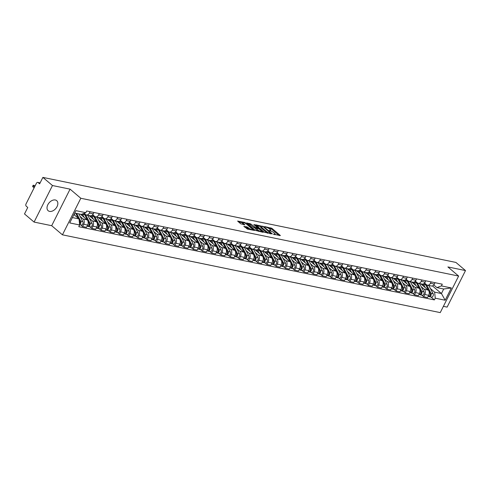 <?xml version="1.0" encoding="UTF-8"?>
<svg xmlns="http://www.w3.org/2000/svg" width="490" height="490" viewBox="0 0 490 490"><rect width="100%" height="100%" fill="white"/><g stroke="black" fill="none" stroke-linecap="round" stroke-linejoin="round"><path stroke-width="0.73" d="M273.408 234.214L280.415 235.568L271.907 228.346L264.692 226.558L266.156 227.28A2.658 0.68 26.7 0 1 269.525 228.946L270.229 229.553A2.658 0.68 26.7 0 1 270.75 230.361A2.658 0.68 26.7 0 1 269.886 230.453L269.016 230.484L270.547 231.011A2.658 0.68 26.7 0 1 273.916 232.683L274.627 233.283A2.658 0.68 26.7 0 1 275.147 234.091A2.658 0.68 26.7 0 1 274.284 234.183L273.408 234.214M49.564 211.392A6.603 4.392 130.3 0 0 56.473 207.613A6.603 4.392 130.3 0 0 56.705 200.655A6.603 4.392 130.3 0 0 55.303 199.987A6.603 4.392 130.3 0 0 48.394 203.76A6.603 4.392 130.3 0 0 48.161 210.718A6.603 4.392 130.3 0 0 49.564 211.392M244.002 226.233L247.34 229.063L254.451 230.441L244.724 222.448L237.613 221.064L240.657 223.765L244.908 224.861L243.316 223.391A2.223 0.57 26.7 0 1 242.887 222.717A2.223 0.57 26.7 0 1 244.32 222.852A2.223 0.57 26.7 0 1 246.421 224.034L252.025 228.787A2.223 0.57 26.7 0 1 252.454 229.467A2.223 0.57 26.7 0 1 251.021 229.326A2.223 0.57 26.7 0 1 248.92 228.15L246.936 226.833L243.873 226.49M80.813 198.266L70.076 189.152L52.467 185.526L42.881 177.392L455.914 262.432L465.5 270.566L447.891 266.94L458.628 276.06L80.813 198.266L62.432 234.82L440.247 312.608L458.628 276.06M264.324 232.254L272.324 233.902L263.816 226.68L255.651 224.775L264.324 232.254M263.197 232.327L255.302 230.398L246.635 222.919L250.886 224.016L255.388 227.464L257.599 227.838L253.845 224.536L254.659 224.702L263.197 232.327M52.467 185.526L34.086 222.074L24.5 213.94L27.752 207.472L26.258 206.204A1.69 1.188 -78.4 0 1 26.031 203.926L36.438 183.242A1.69 1.188 -78.4 0 1 37.742 182.403L40.119 182.886M443.395 306.348L447.119 307.114L465.5 270.566M34.086 222.074L51.689 225.7L62.432 234.82M42.881 177.392L39.629 183.86L38.134 182.599A1.69 1.188 -78.4 0 0 37.742 182.403M431.133 281.891L430.453 283.251A3.896 2.732 101.6 0 1 427.452 285.186L431.347 285.989A3.896 2.732 -78.4 0 0 434.348 284.053L435.034 282.693M421.198 286.662L424.267 289.265A3.896 2.732 101.6 0 1 424.787 294.508L428.689 295.311A3.896 2.732 -78.4 0 0 428.162 290.068L420.794 283.814M428.689 295.311L427.568 297.54L423.666 296.738L421.792 295.145M427.452 285.186A3.896 2.732 101.6 0 1 426.545 284.733L424.554 283.042M424.787 294.508L423.666 296.738M421.915 279.992L421.235 281.352A3.896 2.732 101.6 0 1 418.233 283.287L422.135 284.09A3.896 2.732 -78.4 0 0 425.13 282.154L425.816 280.795M412.574 293.247L414.448 294.839L418.35 295.642L419.471 293.412A3.896 2.732 -78.4 0 0 418.944 288.169L411.576 281.915M418.233 283.287A3.896 2.732 101.6 0 1 417.327 282.834L415.336 281.144M411.98 284.764L415.048 287.367A3.896 2.732 101.6 0 1 415.569 292.61L414.448 294.839M412.696 278.093L412.017 279.453A3.896 2.732 101.6 0 1 409.015 281.389L412.917 282.191A3.896 2.732 -78.4 0 0 415.912 280.262L416.598 278.902M403.356 291.348L405.23 292.94L409.132 293.743L410.252 291.513A3.896 2.732 -78.4 0 0 409.726 286.27L402.363 280.017M409.015 281.389A3.896 2.732 101.6 0 1 408.109 280.935L406.118 279.245M402.762 282.871L405.83 285.468A3.896 2.732 101.6 0 1 406.351 290.711L405.23 292.94M403.478 276.201L402.798 277.561A3.896 2.732 101.6 0 1 399.797 279.49L403.699 280.292A3.896 2.732 -78.4 0 0 406.694 278.363L407.38 277.003M394.138 289.449L396.012 291.042L399.913 291.85L401.034 289.621A3.896 2.732 -78.4 0 0 400.514 284.378L393.145 278.118M399.797 279.49A3.896 2.732 101.6 0 1 398.891 279.043L396.9 277.352M393.543 280.972L396.612 283.569A3.896 2.732 101.6 0 1 397.133 288.812L396.012 291.042M394.26 274.302L393.58 275.662A3.896 2.732 101.6 0 1 390.579 277.591L394.481 278.394A3.896 2.732 -78.4 0 0 397.476 276.464L398.162 275.104M384.92 287.55L386.794 289.149L390.695 289.951L391.816 287.722A3.896 2.732 -78.4 0 0 391.296 282.479L383.927 276.225M390.579 277.591A3.896 2.732 101.6 0 1 389.673 277.144L387.682 275.454M384.325 279.073L387.394 281.677A3.896 2.732 101.6 0 1 387.915 286.92L386.794 289.149M385.042 272.403L384.362 273.763A3.896 2.732 101.6 0 1 381.361 275.692L385.263 276.495A3.896 2.732 -78.4 0 0 388.258 274.565L388.944 273.206M375.701 285.658L377.576 287.25L381.477 288.053L382.598 285.823A3.896 2.732 -78.4 0 0 382.077 280.58L374.709 274.327M381.361 275.692A3.896 2.732 101.6 0 1 380.454 275.245L378.464 273.555M375.107 277.175L378.176 279.778A3.896 2.732 101.6 0 1 378.697 285.021L377.576 287.25M375.824 270.505L375.144 271.864A3.896 2.732 101.6 0 1 372.143 273.8L376.044 274.602A3.896 2.732 -78.4 0 0 379.046 272.667L379.726 271.307M366.483 283.759L368.358 285.352L372.259 286.154L373.38 283.924A3.896 2.732 -78.4 0 0 372.859 278.681L365.491 272.428M372.143 273.8A3.896 2.732 101.6 0 1 371.236 273.346L369.246 271.656M365.889 275.276L368.958 277.879A3.896 2.732 101.6 0 1 369.478 283.122L368.358 285.352M366.606 268.606L365.926 269.966A3.896 2.732 101.6 0 1 362.925 271.901L366.826 272.703A3.896 2.732 -78.4 0 0 369.827 270.768L370.507 269.408M357.265 281.86L359.139 283.453L363.041 284.255L364.162 282.026A3.896 2.732 -78.4 0 0 363.641 276.783L356.273 270.529M362.925 271.901A3.896 2.732 101.6 0 1 362.018 271.448L360.027 269.757M356.677 273.377L359.74 275.98A3.896 2.732 101.6 0 1 360.26 281.223L359.139 283.453M357.388 266.707L356.708 268.067A3.896 2.732 101.6 0 1 353.707 270.002L357.608 270.805A3.896 2.732 -78.4 0 0 360.609 268.869L361.289 267.509M348.047 279.962L349.921 281.554L353.823 282.356L354.944 280.127A3.896 2.732 -78.4 0 0 354.423 274.884L347.055 268.63M353.707 270.002A3.896 2.732 101.6 0 1 352.8 269.549L350.809 267.858M347.459 271.478L350.522 274.082A3.896 2.732 101.6 0 1 351.042 279.325L349.921 281.554M348.176 264.808L347.49 266.168A3.896 2.732 101.6 0 1 344.488 268.104L348.39 268.906A3.896 2.732 -78.4 0 0 351.391 266.97L352.071 265.617M338.829 278.063L340.703 279.655L344.605 280.458L345.726 278.228A3.896 2.732 -78.4 0 0 345.205 272.985L337.837 266.732M344.488 268.104A3.896 2.732 101.6 0 1 343.582 267.65L341.591 265.96M338.241 269.586L341.303 272.183A3.896 2.732 101.6 0 1 341.83 277.426L340.703 279.655M338.958 262.916L338.272 264.275A3.896 2.732 101.6 0 1 335.27 266.205L339.172 267.007A3.896 2.732 -78.4 0 0 342.173 265.078L342.853 263.718M329.611 276.164L331.485 277.757L335.387 278.565L336.507 276.336A3.896 2.732 -78.4 0 0 335.987 271.093L328.619 264.833M335.27 266.205A3.896 2.732 101.6 0 1 334.364 265.758L332.373 264.067M329.023 267.687L332.085 270.284A3.896 2.732 101.6 0 1 332.612 275.527L331.485 277.757M329.739 261.017L329.053 262.377A3.896 2.732 101.6 0 1 326.052 264.306L329.954 265.108A3.896 2.732 -78.4 0 0 332.955 263.179L333.635 261.819M320.393 274.265L322.273 275.864L326.168 276.666L327.289 274.437A3.896 2.732 -78.4 0 0 326.769 269.194L319.4 262.94M326.052 264.306A3.896 2.732 101.6 0 1 325.146 263.859L323.155 262.168M319.805 265.788L322.867 268.391A3.896 2.732 101.6 0 1 323.394 273.634L322.273 275.864M320.521 259.118L319.835 260.478A3.896 2.732 101.6 0 1 316.834 262.407L320.736 263.21A3.896 2.732 -78.4 0 0 323.737 261.28L324.417 259.921M311.175 272.373L313.055 273.965L316.95 274.768L318.071 272.538A3.896 2.732 -78.4 0 0 317.551 267.295L310.182 261.041M316.834 262.407A3.896 2.732 101.6 0 1 315.928 261.96L313.937 260.27M310.587 263.889L313.649 266.493A3.896 2.732 101.6 0 1 314.176 271.736L313.055 273.965M311.303 257.219L310.617 258.579A3.896 2.732 101.6 0 1 307.616 260.515L311.518 261.317A3.896 2.732 -78.4 0 0 314.519 259.382L315.199 258.022M301.956 270.474L303.837 272.066L307.732 272.869L308.853 270.639A3.896 2.732 -78.4 0 0 308.332 265.396L300.964 259.143M307.616 260.515A3.896 2.732 101.6 0 1 306.709 260.061L304.719 258.371M301.368 261.991L304.431 264.594A3.896 2.732 101.6 0 1 304.958 269.837L303.837 272.066M302.085 255.321L301.399 256.68A3.896 2.732 101.6 0 1 298.398 258.616L302.299 259.418A3.896 2.732 -78.4 0 0 305.301 257.483L305.981 256.123M292.738 268.575L294.619 270.168L298.514 270.97L299.635 268.74A3.896 2.732 -78.4 0 0 299.114 263.498L291.746 257.244M298.398 258.616A3.896 2.732 101.6 0 1 297.491 258.163L295.501 256.472M292.15 260.092L295.213 262.695A3.896 2.732 101.6 0 1 295.74 267.938L294.619 270.168M292.867 253.422L292.181 254.782A3.896 2.732 101.6 0 1 289.18 256.717L293.081 257.519A3.896 2.732 -78.4 0 0 296.082 255.584L296.762 254.224M283.52 266.676L285.401 268.269L289.296 269.071L290.417 266.842A3.896 2.732 -78.4 0 0 289.896 261.599L282.528 255.345M289.18 256.717A3.896 2.732 101.6 0 1 288.273 256.264L286.283 254.573M282.932 258.193L285.995 260.796A3.896 2.732 101.6 0 1 286.521 266.039L285.401 268.269M283.649 251.523L282.963 252.883A3.896 2.732 101.6 0 1 279.962 254.818L283.863 255.621A3.896 2.732 -78.4 0 0 286.864 253.685L287.544 252.332M274.302 264.778L276.182 266.37L280.078 267.173L281.199 264.943A3.896 2.732 -78.4 0 0 280.678 259.7L273.31 253.446M279.962 254.818A3.896 2.732 101.6 0 1 279.055 254.365L277.064 252.675M273.714 256.301L276.776 258.898A3.896 2.732 101.6 0 1 277.303 264.141L276.182 266.37M274.431 249.631L273.745 250.99A3.896 2.732 101.6 0 1 270.743 252.92L274.645 253.722A3.896 2.732 -78.4 0 0 277.646 251.793L278.326 250.433M265.084 262.879L266.964 264.471L270.86 265.28L271.981 263.05A3.896 2.732 -78.4 0 0 271.46 257.807L264.092 251.548M270.743 252.92A3.896 2.732 101.6 0 1 269.837 252.473L267.846 250.782M264.496 254.402L267.558 256.999A3.896 2.732 101.6 0 1 268.085 262.242L266.964 264.471M265.213 247.732L264.526 249.092A3.896 2.732 101.6 0 1 261.525 251.021L265.427 251.823A3.896 2.732 -78.4 0 0 268.428 249.894L269.114 248.534M255.866 260.98L257.746 262.579L261.642 263.381L262.769 261.152A3.896 2.732 -78.4 0 0 262.242 255.909L254.874 249.655M261.525 251.021A3.896 2.732 101.6 0 1 260.619 250.574L258.628 248.883M255.278 252.503L258.34 255.106A3.896 2.732 101.6 0 1 258.867 260.349L257.746 262.579M255.994 245.833L255.308 247.193A3.896 2.732 101.6 0 1 252.307 249.122L256.209 249.925A3.896 2.732 -78.4 0 0 259.21 247.995L259.896 246.635M246.648 259.088L248.528 260.68L252.424 261.482L253.55 259.253A3.896 2.732 -78.4 0 0 253.024 254.01L245.655 247.756M252.307 249.122A3.896 2.732 101.6 0 1 251.401 248.675L249.41 246.985M246.06 250.604L249.122 253.208A3.896 2.732 101.6 0 1 249.649 258.451L248.528 260.68M246.776 243.934L246.09 245.294A3.896 2.732 101.6 0 1 243.089 247.23L246.991 248.032A3.896 2.732 -78.4 0 0 249.992 246.096L250.678 244.737M237.43 257.189L239.31 258.781L243.205 259.584L244.332 257.354A3.896 2.732 -78.4 0 0 243.806 252.111L236.437 245.858M243.089 247.23A3.896 2.732 101.6 0 1 242.183 246.776L240.192 245.086M236.842 248.706L239.904 251.309A3.896 2.732 101.6 0 1 240.431 256.552L239.31 258.781M237.558 242.036L236.872 243.395A3.896 2.732 101.6 0 1 233.871 245.331L237.773 246.133A3.896 2.732 -78.4 0 0 240.774 244.198L241.46 242.838M228.211 255.29L230.092 256.882L233.993 257.685L235.114 255.455A3.896 2.732 -78.4 0 0 234.588 250.212L227.219 243.959M233.871 245.331A3.896 2.732 101.6 0 1 232.964 244.878L230.974 243.187M227.623 246.807L230.686 249.41A3.896 2.732 101.6 0 1 231.213 254.653L230.092 256.882M228.34 240.137L227.654 241.496A3.896 2.732 101.6 0 1 224.653 243.432L228.554 244.234A3.896 2.732 -78.4 0 0 231.556 242.299L232.242 240.939M218.993 253.391L220.874 254.984L224.775 255.786L225.896 253.557A3.896 2.732 -78.4 0 0 225.369 248.314L218.001 242.06M224.653 243.432A3.896 2.732 101.6 0 1 223.746 242.979L221.756 241.288M218.405 244.908L221.468 247.511A3.896 2.732 101.6 0 1 221.995 252.754L220.874 254.984M219.122 238.238L218.436 239.598A3.896 2.732 101.6 0 1 215.435 241.533L219.336 242.336A3.896 2.732 -78.4 0 0 222.338 240.4L223.024 239.04M209.775 251.493L211.656 253.085L215.557 253.887L216.678 251.658A3.896 2.732 -78.4 0 0 216.151 246.415L208.783 240.161M215.435 241.533A3.896 2.732 101.6 0 1 214.534 241.08L212.538 239.389M209.187 243.016L212.25 245.613A3.896 2.732 101.6 0 1 212.776 250.856L211.656 253.085M209.904 236.345L209.218 237.705A3.896 2.732 101.6 0 1 206.217 239.635L210.118 240.437A3.896 2.732 -78.4 0 0 213.119 238.507L213.805 237.148M200.557 249.594L202.437 251.186L206.339 251.995L207.46 249.765A3.896 2.732 -78.4 0 0 206.933 244.522L199.565 238.263M206.217 239.635A3.896 2.732 101.6 0 1 205.316 239.187L203.319 237.497M199.969 241.117L203.032 243.714A3.896 2.732 101.6 0 1 203.558 248.957L202.437 251.186M200.686 234.447L200 235.806A3.896 2.732 101.6 0 1 197.005 237.736L200.9 238.538A3.896 2.732 -78.4 0 0 203.901 236.609L204.587 235.249M191.345 247.695L193.219 249.294L197.121 250.096L198.242 247.867A3.896 2.732 -78.4 0 0 197.715 242.624L190.347 236.37M197.005 237.736A3.896 2.732 101.6 0 1 196.098 237.289L194.101 235.598M190.751 239.218L193.813 241.821A3.896 2.732 101.6 0 1 194.34 247.064L193.219 249.294M191.468 232.548L190.782 233.908A3.896 2.732 101.6 0 1 187.786 235.837L191.682 236.639A3.896 2.732 -78.4 0 0 194.683 234.71L195.369 233.35M182.127 245.802L184.001 247.395L187.903 248.197L189.024 245.968A3.896 2.732 -78.4 0 0 188.497 240.725L181.129 234.471M187.786 235.837A3.896 2.732 101.6 0 1 186.88 235.39L184.889 233.699M181.533 237.319L184.595 239.922A3.896 2.732 101.6 0 1 185.122 245.165L184.001 247.395M182.249 230.649L181.563 232.009A3.896 2.732 101.6 0 1 178.568 233.938L182.464 234.747A3.896 2.732 -78.4 0 0 185.465 232.811L186.151 231.452M172.909 243.904L174.783 245.496L178.685 246.299L179.806 244.069A3.896 2.732 -78.4 0 0 179.279 238.826L171.91 232.572M178.568 233.938A3.896 2.732 101.6 0 1 177.662 233.491L175.671 231.801M172.315 235.421L175.377 238.024A3.896 2.732 101.6 0 1 175.904 243.267L174.783 245.496M173.031 228.75L172.345 230.11A3.896 2.732 101.6 0 1 169.35 232.046L173.246 232.848A3.896 2.732 -78.4 0 0 176.247 230.913L176.933 229.553M163.691 242.005L165.565 243.597L169.467 244.4L170.587 242.17A3.896 2.732 -78.4 0 0 170.061 236.927L162.692 230.674M169.35 232.046A3.896 2.732 101.6 0 1 168.444 231.592L166.453 229.902M163.096 233.522L166.165 236.125A3.896 2.732 101.6 0 1 166.686 241.368L165.565 243.597M163.813 226.852L163.127 228.211A3.896 2.732 101.6 0 1 160.132 230.147L164.028 230.949A3.896 2.732 -78.4 0 0 167.029 229.014L167.715 227.654M154.472 240.106L156.347 241.699L160.248 242.501L161.369 240.272A3.896 2.732 -78.4 0 0 160.843 235.029L153.474 228.775M160.132 230.147A3.896 2.732 101.6 0 1 159.226 229.694L157.235 228.003M153.878 231.623L156.947 234.226A3.896 2.732 101.6 0 1 157.468 239.469L156.347 241.699M154.595 224.953L153.909 226.313A3.896 2.732 101.6 0 1 150.914 228.248L154.809 229.05A3.896 2.732 -78.4 0 0 157.811 227.115L158.497 225.755M145.254 238.207L147.129 239.8L151.03 240.602L152.151 238.373A3.896 2.732 -78.4 0 0 151.624 233.13L144.256 226.876M150.914 228.248A3.896 2.732 101.6 0 1 150.007 227.795L148.017 226.104M144.66 229.73L147.729 232.327A3.896 2.732 101.6 0 1 148.25 237.57L147.129 239.8M145.377 223.06L144.697 224.42A3.896 2.732 101.6 0 1 141.696 226.349L145.591 227.152A3.896 2.732 -78.4 0 0 148.593 225.222L149.279 223.863M136.036 236.309L137.911 237.901L141.812 238.704L142.933 236.48A3.896 2.732 -78.4 0 0 142.406 231.237L135.038 224.977M141.696 226.349A3.896 2.732 101.6 0 1 140.789 225.902L138.799 224.212M135.442 227.832L138.511 230.429A3.896 2.732 101.6 0 1 139.031 235.672L137.911 237.901M136.159 221.162L135.479 222.521A3.896 2.732 101.6 0 1 132.478 224.451L136.373 225.253A3.896 2.732 -78.4 0 0 139.374 223.324L140.06 221.964M126.818 234.41L128.692 236.009L132.594 236.811L133.715 234.581A3.896 2.732 -78.4 0 0 133.188 229.338L125.82 223.085M132.478 224.451A3.896 2.732 101.6 0 1 131.571 224.004L129.581 222.313M126.224 225.933L129.293 228.536A3.896 2.732 101.6 0 1 129.813 233.779L128.692 236.009M126.941 219.263L126.261 220.623A3.896 2.732 101.6 0 1 123.26 222.552L127.155 223.354A3.896 2.732 -78.4 0 0 130.156 221.425L130.842 220.065M117.6 232.517L119.474 234.11L123.376 234.912L124.497 232.683A3.896 2.732 -78.4 0 0 123.97 227.44L116.602 221.186M123.26 222.552A3.896 2.732 101.6 0 1 122.353 222.105L120.362 220.414M117.006 224.034L120.075 226.637A3.896 2.732 101.6 0 1 120.595 231.88L119.474 234.11M117.722 217.364L117.043 218.724A3.896 2.732 101.6 0 1 114.041 220.653L117.937 221.462A3.896 2.732 -78.4 0 0 120.938 219.526L121.624 218.166M108.382 230.619L110.256 232.211L114.158 233.013L115.279 230.784A3.896 2.732 -78.4 0 0 114.752 225.541L107.383 219.287M114.041 220.653A3.896 2.732 101.6 0 1 113.135 220.206L111.144 218.516M107.788 222.135L110.856 224.739A3.896 2.732 101.6 0 1 111.377 229.982L110.256 232.211M108.504 215.465L107.825 216.825A3.896 2.732 101.6 0 1 104.823 218.761L108.725 219.563A3.896 2.732 -78.4 0 0 111.72 217.627L112.406 216.268M99.164 228.72L101.038 230.312L104.94 231.115L106.061 228.885A3.896 2.732 -78.4 0 0 105.534 223.642L98.165 217.389M104.823 218.761A3.896 2.732 101.6 0 1 103.917 218.307L101.926 216.617M98.57 220.237L101.638 222.84A3.896 2.732 101.6 0 1 102.159 228.083L101.038 230.312M99.286 213.567L98.606 214.926A3.896 2.732 101.6 0 1 95.605 216.862L99.507 217.664A3.896 2.732 -78.4 0 0 102.502 215.729L103.188 214.369M89.946 226.821L91.82 228.414L95.722 229.216L96.842 226.986A3.896 2.732 -78.4 0 0 96.316 221.743L88.953 215.49M95.605 216.862A3.896 2.732 101.6 0 1 94.699 216.409L92.708 214.718M89.352 218.338L92.42 220.941A3.896 2.732 101.6 0 1 92.941 226.184L91.82 228.414M90.068 211.668L89.388 213.028A3.896 2.732 101.6 0 1 86.387 214.963L90.289 215.765A3.896 2.732 -78.4 0 0 93.284 213.83L93.97 212.47M80.728 224.922L82.602 226.515L86.503 227.317L87.624 225.088A3.896 2.732 -78.4 0 0 87.104 219.845L80.476 214.228M86.387 214.963A3.896 2.732 101.6 0 1 85.481 214.51L84.115 213.352M80.133 216.445L83.202 219.042A3.896 2.732 101.6 0 1 83.723 224.285L82.602 226.515M430.416 288.561L434.636 292.144L441.435 293.541L443.713 289.014L436.921 287.612L433.773 284.941M432.437 285.909L441.435 293.541L445.171 300.229L435.243 298.183L434.636 292.144M436.921 287.612L441.416 285.903L451.345 287.949L445.171 300.229M72.41 217.566L79.037 218.932L79.643 224.971L78.78 226.686L434.379 299.905L435.243 298.183M79.643 224.971L69.715 222.925L75.889 210.645L85.817 212.691L81.316 214.4L74.688 213.034M441.416 285.903L442.28 284.188L86.681 210.976L85.817 212.691M70.076 189.152L51.689 225.7M79.037 218.932L73.91 214.577M431.01 297.044L434.379 299.905M451.345 287.949L443.713 289.014M279.269 235.635L271.54 229.075L268.22 228.089M261.035 226.607L256.595 225.694M270.921 233.491L263.528 226.956L261.948 226.417A2.658 0.68 26.7 0 0 261.084 226.509A2.658 0.68 26.7 0 0 261.605 227.317L266.707 231.654A2.658 0.68 26.7 0 0 270.076 233.32L270.921 233.491L270.725 233.877M261.084 226.509L260.717 227.238A2.658 0.68 26.7 0 0 261.237 228.052L261.605 227.317M267.644 233.24A2.658 0.68 26.7 0 1 266.339 232.382L261.237 228.052M247.579 223.838L249.465 224.224L249.833 223.495M255.645 228.328L253.967 227.679L249.465 224.224M257.458 228.12L257.764 228.383M261.378 231.452L262.156 232.113M257.918 229.988A2.223 0.57 26.7 0 0 260.019 231.164A2.223 0.57 26.7 0 0 261.452 231.305A2.223 0.57 26.7 0 0 261.017 230.625L259.045 228.946L256.05 228.028L257.918 229.988L257.55 230.717A2.223 0.57 26.7 0 0 258.5 231.36M255.78 228.058L255.572 229.038L255.939 228.309M257.55 230.717L255.572 229.038M249.459 229.498A2.223 0.57 26.7 0 1 248.553 228.879L246.568 227.568L244.682 227.176M242.887 222.717L242.519 223.446A2.223 0.57 26.7 0 0 242.948 224.126L243.316 223.391M243.597 224.677L242.948 224.126M242.813 222.858L238.557 221.982M253.14 230.257L252.381 229.614M423.323 285.958L422.925 285.204A3.975 2.787 -78.4 0 0 421.608 283.98M422.343 284.433A3.975 2.787 101.6 0 0 421.97 284.598L421.645 284.531M425.179 283.575L424.695 283.471A5.078 3.559 101.6 0 0 424.187 283.422A5.078 3.559 101.6 0 1 425.712 284.929L429.975 293.026A2.113 1.482 101.6 0 1 429.92 295.409A2.113 1.482 101.6 0 1 428.278 296.481L428.119 296.45M423.274 283.986A5.078 3.559 101.6 0 1 423.587 284.488L425.198 287.55M430.189 293.706L430.318 293.951A1.017 0.711 101.6 0 1 429.834 295.574M424.695 283.471A5.078 3.559 101.6 0 1 425.308 283.686M426.374 284.586A5.078 3.559 101.6 0 1 426.716 285.131L430.98 293.234A2.113 1.482 101.6 0 1 430.924 295.611A2.113 1.482 101.6 0 1 429.283 296.689A2.113 1.482 101.6 0 1 428.805 296.456M428.781 285.456A5.078 3.559 101.6 0 1 428.842 285.572L433.105 293.669A2.113 1.482 101.6 0 1 433.056 296.052A2.113 1.482 101.6 0 1 431.408 297.124L429.283 296.689M414.105 284.059L413.707 283.306A3.975 2.787 -78.4 0 0 412.39 282.081M413.125 282.534A3.975 2.787 101.6 0 0 412.752 282.699L412.427 282.638M415.961 281.677L415.477 281.579A5.078 3.559 101.6 0 0 414.969 281.523A5.078 3.559 101.6 0 1 416.494 283.03L420.757 291.127A2.113 1.482 101.6 0 1 420.702 293.51A2.113 1.482 101.6 0 1 419.06 294.582L418.901 294.551M414.056 282.093A5.078 3.559 101.6 0 1 414.369 282.589L415.979 285.652M420.971 291.807L421.1 292.052A1.017 0.711 101.6 0 1 420.616 293.675M415.477 281.579A5.078 3.559 101.6 0 1 416.09 281.787M417.155 282.693A5.078 3.559 101.6 0 1 417.498 283.232L421.761 291.336A2.113 1.482 101.6 0 1 421.706 293.718A2.113 1.482 101.6 0 1 420.065 294.79A2.113 1.482 101.6 0 1 419.587 294.557M419.563 283.563A5.078 3.559 101.6 0 1 419.624 283.673L423.887 291.777A2.113 1.482 101.6 0 1 423.838 294.153A2.113 1.482 101.6 0 1 422.19 295.225L420.065 294.79M404.887 282.16L404.489 281.413A3.975 2.787 -78.4 0 0 403.172 280.188M403.907 280.635A3.975 2.787 101.6 0 0 403.533 280.807L403.209 280.739M406.743 279.778L406.259 279.68A5.078 3.559 101.6 0 0 405.751 279.625A5.078 3.559 101.6 0 1 407.276 281.131L411.539 289.229A2.113 1.482 101.6 0 1 411.484 291.611A2.113 1.482 101.6 0 1 409.842 292.683L409.683 292.653M404.838 280.194A5.078 3.559 101.6 0 1 405.15 280.69L406.761 283.753M411.753 289.915L411.882 290.154A1.017 0.711 101.6 0 1 411.398 291.777M406.259 279.68A5.078 3.559 101.6 0 1 406.872 279.888M407.937 280.795A5.078 3.559 101.6 0 1 408.28 281.34L412.543 289.437A2.113 1.482 101.6 0 1 412.488 291.82A2.113 1.482 101.6 0 1 410.847 292.891A2.113 1.482 101.6 0 1 410.369 292.659M410.344 281.664A5.078 3.559 101.6 0 1 410.406 281.775L414.669 289.878A2.113 1.482 101.6 0 1 414.62 292.254A2.113 1.482 101.6 0 1 412.972 293.332L410.847 292.891M395.669 280.262L395.271 279.514A3.975 2.787 -78.4 0 0 393.954 278.289M394.689 278.737A3.975 2.787 101.6 0 0 394.315 278.908L393.991 278.841M397.525 277.879L397.041 277.781A5.078 3.559 101.6 0 0 396.533 277.726A5.078 3.559 101.6 0 1 398.058 279.233L402.321 287.336A2.113 1.482 101.6 0 1 402.266 289.713A2.113 1.482 101.6 0 1 400.624 290.784L400.465 290.754M395.62 278.296A5.078 3.559 101.6 0 1 395.932 278.792L397.543 281.854M402.535 288.016L402.664 288.261A1.017 0.711 101.6 0 1 402.18 289.878M397.041 277.781A5.078 3.559 101.6 0 1 397.653 277.989M398.719 278.896A5.078 3.559 101.6 0 1 399.062 279.441L403.325 287.538A2.113 1.482 101.6 0 1 403.27 289.921A2.113 1.482 101.6 0 1 401.629 290.993A2.113 1.482 101.6 0 1 401.151 290.76M401.132 279.766A5.078 3.559 101.6 0 1 401.194 279.876L405.451 287.979A2.113 1.482 101.6 0 1 405.401 290.356A2.113 1.482 101.6 0 1 403.754 291.434L401.629 290.993M386.451 278.363L386.053 277.616A3.975 2.787 -78.4 0 0 384.736 276.391M385.471 276.844A3.975 2.787 101.6 0 0 385.097 277.009L384.773 276.942M388.307 275.98L387.823 275.882A5.078 3.559 101.6 0 0 387.314 275.833A5.078 3.559 101.6 0 1 388.84 277.334L393.103 285.437A2.113 1.482 101.6 0 1 393.047 287.814A2.113 1.482 101.6 0 1 391.406 288.892L391.247 288.855M386.402 276.397A5.078 3.559 101.6 0 1 386.714 276.899L388.325 279.955M393.317 286.117L393.446 286.362A1.017 0.711 101.6 0 1 392.962 287.979M387.823 275.882A5.078 3.559 101.6 0 1 388.435 276.091M389.501 276.997A5.078 3.559 101.6 0 1 389.844 277.542L394.107 285.646A2.113 1.482 101.6 0 1 394.052 288.022A2.113 1.482 101.6 0 1 392.41 289.094A2.113 1.482 101.6 0 1 391.933 288.867M391.914 277.867A5.078 3.559 101.6 0 1 391.976 277.977L396.232 286.08A2.113 1.482 101.6 0 1 396.183 288.457A2.113 1.482 101.6 0 1 394.542 289.535L392.41 289.094M377.233 276.47L376.835 275.717A3.975 2.787 -78.4 0 0 375.518 274.492M376.253 274.945A3.975 2.787 101.6 0 0 375.879 275.111L375.554 275.043M379.089 274.082L378.605 273.983A5.078 3.559 101.6 0 0 378.096 273.935A5.078 3.559 101.6 0 1 379.621 275.435L383.884 283.539A2.113 1.482 101.6 0 1 383.829 285.915A2.113 1.482 101.6 0 1 382.188 286.993L382.029 286.956M377.184 274.498A5.078 3.559 101.6 0 1 377.496 275L379.107 278.057M384.099 284.218L384.227 284.463A1.017 0.711 101.6 0 1 383.744 286.08M378.605 273.983A5.078 3.559 101.6 0 1 379.217 274.198M380.283 275.098A5.078 3.559 101.6 0 1 380.626 275.643L384.889 283.747A2.113 1.482 101.6 0 1 384.834 286.123A2.113 1.482 101.6 0 1 383.192 287.195A2.113 1.482 101.6 0 1 382.721 286.969M382.696 275.968A5.078 3.559 101.6 0 1 382.757 276.084L387.014 284.182A2.113 1.482 101.6 0 1 386.965 286.564A2.113 1.482 101.6 0 1 385.324 287.636L383.192 287.195M368.015 274.572L367.616 273.818A3.975 2.787 -78.4 0 0 366.3 272.593M367.035 273.046A3.975 2.787 101.6 0 0 366.661 273.212L366.336 273.144M369.87 272.183L369.387 272.085A5.078 3.559 101.6 0 0 368.878 272.036A5.078 3.559 101.6 0 1 370.403 273.536L374.666 281.64A2.113 1.482 101.6 0 1 374.611 284.016A2.113 1.482 101.6 0 1 372.97 285.094L372.81 285.058M367.966 272.599A5.078 3.559 101.6 0 1 368.278 273.102L369.889 276.158M374.881 282.32L375.009 282.565A1.017 0.711 101.6 0 1 374.525 284.182M369.387 272.085A5.078 3.559 101.6 0 1 369.999 272.299M371.065 273.2A5.078 3.559 101.6 0 1 371.408 273.745L375.671 281.848A2.113 1.482 101.6 0 1 375.616 284.225A2.113 1.482 101.6 0 1 373.974 285.303A2.113 1.482 101.6 0 1 373.502 285.07M373.478 274.069A5.078 3.559 101.6 0 1 373.539 274.186L377.796 282.283A2.113 1.482 101.6 0 1 377.747 284.666A2.113 1.482 101.6 0 1 376.106 285.737L373.974 285.303M358.796 272.673L358.398 271.919A3.975 2.787 -78.4 0 0 357.081 270.694M357.816 271.148A3.975 2.787 101.6 0 0 357.443 271.313L357.118 271.246M360.652 270.29L360.168 270.186A5.078 3.559 101.6 0 0 359.66 270.137A5.078 3.559 101.6 0 1 361.185 271.644L365.448 279.741A2.113 1.482 101.6 0 1 365.393 282.124A2.113 1.482 101.6 0 1 363.752 283.196L363.592 283.165M358.747 270.701A5.078 3.559 101.6 0 1 359.06 271.203L360.671 274.265M365.663 280.421L365.791 280.666A1.017 0.711 101.6 0 1 365.307 282.289M360.168 270.186A5.078 3.559 101.6 0 1 360.781 270.4M361.847 271.301A5.078 3.559 101.6 0 1 362.19 271.846L366.453 279.949A2.113 1.482 101.6 0 1 366.398 282.326A2.113 1.482 101.6 0 1 364.756 283.404A2.113 1.482 101.6 0 1 364.284 283.171M364.26 272.171A5.078 3.559 101.6 0 1 364.321 272.287L368.578 280.384A2.113 1.482 101.6 0 1 368.529 282.767A2.113 1.482 101.6 0 1 366.888 283.839L364.756 283.404M349.578 270.774L349.18 270.021A3.975 2.787 -78.4 0 0 347.863 268.796M348.598 269.249A3.975 2.787 101.6 0 0 348.225 269.414L347.9 269.353M351.434 268.391L350.956 268.293A5.078 3.559 101.6 0 0 350.442 268.238A5.078 3.559 101.6 0 1 351.967 269.745L356.23 277.842A2.113 1.482 101.6 0 1 356.175 280.225A2.113 1.482 101.6 0 1 354.533 281.297L354.374 281.266M349.529 268.808A5.078 3.559 101.6 0 1 349.842 269.304L351.452 272.367M356.444 278.522L356.573 278.767A1.017 0.711 101.6 0 1 356.089 280.39M350.956 268.293A5.078 3.559 101.6 0 1 351.563 268.502M352.629 269.408A5.078 3.559 101.6 0 1 352.971 269.947L357.235 278.05A2.113 1.482 101.6 0 1 357.179 280.433A2.113 1.482 101.6 0 1 355.538 281.505A2.113 1.482 101.6 0 1 355.066 281.272M355.042 270.278A5.078 3.559 101.6 0 1 355.103 270.388L359.36 278.492A2.113 1.482 101.6 0 1 359.311 280.868A2.113 1.482 101.6 0 1 357.669 281.94L355.538 281.505M340.36 268.875L339.962 268.128A3.975 2.787 -78.4 0 0 338.645 266.903M339.38 267.35A3.975 2.787 101.6 0 0 339.007 267.522L338.682 267.454M342.216 266.493L341.738 266.395A5.078 3.559 101.6 0 0 341.224 266.339A5.078 3.559 101.6 0 1 342.749 267.846L347.012 275.944A2.113 1.482 101.6 0 1 346.957 278.326A2.113 1.482 101.6 0 1 345.315 279.398L345.156 279.367M340.311 266.909A5.078 3.559 101.6 0 1 340.624 267.405L342.234 270.468M347.226 276.63L347.355 276.868A1.017 0.711 101.6 0 1 346.871 278.492M341.738 266.395A5.078 3.559 101.6 0 1 342.345 266.603M343.41 267.509A5.078 3.559 101.6 0 1 343.753 268.055L348.016 276.152A2.113 1.482 101.6 0 1 347.961 278.534A2.113 1.482 101.6 0 1 346.32 279.606A2.113 1.482 101.6 0 1 345.848 279.374M345.824 268.379A5.078 3.559 101.6 0 1 345.885 268.489L350.142 276.593A2.113 1.482 101.6 0 1 350.093 278.969A2.113 1.482 101.6 0 1 348.451 280.047L346.32 279.606M331.142 266.977L330.744 266.229A3.975 2.787 -78.4 0 0 329.427 265.004M330.162 265.451A3.975 2.787 101.6 0 0 329.788 265.623L329.464 265.555M332.998 264.594L332.52 264.496A5.078 3.559 101.6 0 0 332.006 264.441A5.078 3.559 101.6 0 1 333.531 265.947L337.794 274.051A2.113 1.482 101.6 0 1 337.745 276.427A2.113 1.482 101.6 0 1 336.097 277.499L335.938 277.469M331.093 265.01A5.078 3.559 101.6 0 1 331.405 265.507L333.016 268.569M338.008 274.731L338.137 274.976A1.017 0.711 101.6 0 1 337.653 276.593M332.52 264.496A5.078 3.559 101.6 0 1 333.127 264.704M334.192 265.611A5.078 3.559 101.6 0 1 334.535 266.156L338.798 274.253A2.113 1.482 101.6 0 1 338.749 276.636A2.113 1.482 101.6 0 1 337.102 277.707A2.113 1.482 101.6 0 1 336.63 277.475M336.606 266.48A5.078 3.559 101.6 0 1 336.667 266.591L340.924 274.694A2.113 1.482 101.6 0 1 340.875 277.071A2.113 1.482 101.6 0 1 339.233 278.149L337.102 277.707M321.924 265.078L321.526 264.331A3.975 2.787 -78.4 0 0 320.209 263.106M320.944 263.559A3.975 2.787 101.6 0 0 320.57 263.724L320.246 263.657M323.78 262.695L323.302 262.597A5.078 3.559 101.6 0 0 322.788 262.548A5.078 3.559 101.6 0 1 324.313 264.049L328.576 272.152A2.113 1.482 101.6 0 1 328.527 274.529A2.113 1.482 101.6 0 1 326.879 275.607L326.72 275.57M321.875 263.112A5.078 3.559 101.6 0 1 322.187 263.614L323.798 266.67M328.79 272.832L328.919 273.077A1.017 0.711 101.6 0 1 328.435 274.694M323.302 262.597A5.078 3.559 101.6 0 1 323.908 262.805M324.974 263.712A5.078 3.559 101.6 0 1 325.317 264.257L329.58 272.36A2.113 1.482 101.6 0 1 329.531 274.737A2.113 1.482 101.6 0 1 327.884 275.809A2.113 1.482 101.6 0 1 327.412 275.582M327.387 264.582A5.078 3.559 101.6 0 1 327.449 264.692L331.705 272.795A2.113 1.482 101.6 0 1 331.657 275.172A2.113 1.482 101.6 0 1 330.015 276.25L327.884 275.809M312.706 263.185L312.308 262.432A3.975 2.787 -78.4 0 0 310.991 261.207M311.726 261.66A3.975 2.787 101.6 0 0 311.352 261.825L311.028 261.758M314.562 260.796L314.084 260.698A5.078 3.559 101.6 0 0 313.569 260.649A5.078 3.559 101.6 0 1 315.095 262.15L319.358 270.253A2.113 1.482 101.6 0 1 319.309 272.63A2.113 1.482 101.6 0 1 317.661 273.708L317.502 273.671M312.657 261.213A5.078 3.559 101.6 0 1 312.969 261.715L314.58 264.772M319.572 270.933L319.701 271.178A1.017 0.711 101.6 0 1 319.217 272.795M314.084 260.698A5.078 3.559 101.6 0 1 314.696 260.913M315.756 261.813A5.078 3.559 101.6 0 1 316.099 262.358L320.362 270.462A2.113 1.482 101.6 0 1 320.313 272.838A2.113 1.482 101.6 0 1 318.665 273.91A2.113 1.482 101.6 0 1 318.194 273.683M318.169 262.683A5.078 3.559 101.6 0 1 318.231 262.799L322.487 270.897A2.113 1.482 101.6 0 1 322.438 273.279A2.113 1.482 101.6 0 1 320.797 274.351L318.665 273.91M303.488 261.286L303.096 260.533A3.975 2.787 -78.4 0 0 301.773 259.308M302.508 259.761A3.975 2.787 101.6 0 0 302.134 259.927L301.809 259.859M305.344 258.898L304.866 258.8A5.078 3.559 101.6 0 0 304.351 258.751A5.078 3.559 101.6 0 1 305.876 260.251L310.139 268.355A2.113 1.482 101.6 0 1 310.09 270.731A2.113 1.482 101.6 0 1 308.443 271.809L308.284 271.772M303.439 259.314A5.078 3.559 101.6 0 1 303.751 259.816L305.362 262.873M310.36 269.035L310.489 269.279A1.017 0.711 101.6 0 1 309.999 270.897M304.866 258.8A5.078 3.559 101.6 0 1 305.478 259.014M306.538 259.914A5.078 3.559 101.6 0 1 306.881 260.46L311.144 268.563A2.113 1.482 101.6 0 1 311.095 270.939A2.113 1.482 101.6 0 1 309.447 272.017A2.113 1.482 101.6 0 1 308.976 271.785M308.951 260.784A5.078 3.559 101.6 0 1 309.012 260.901L313.275 268.998A2.113 1.482 101.6 0 1 313.22 271.38A2.113 1.482 101.6 0 1 311.579 272.452L309.447 272.017M294.269 259.388L293.878 258.634A3.975 2.787 -78.4 0 0 292.561 257.409M293.29 257.863A3.975 2.787 101.6 0 0 292.916 258.028L292.591 257.961M296.125 257.005L295.648 256.901A5.078 3.559 101.6 0 0 295.133 256.852A5.078 3.559 101.6 0 1 296.664 258.359L300.921 266.456A2.113 1.482 101.6 0 1 300.872 268.839A2.113 1.482 101.6 0 1 299.225 269.91L299.065 269.88M294.221 257.415A5.078 3.559 101.6 0 1 294.533 257.918L296.144 260.98M301.142 267.136L301.27 267.381A1.017 0.711 101.6 0 1 300.78 269.004M295.648 256.901A5.078 3.559 101.6 0 1 296.26 257.115M297.32 258.016A5.078 3.559 101.6 0 1 297.669 258.561L301.926 266.664A2.113 1.482 101.6 0 1 301.877 269.041A2.113 1.482 101.6 0 1 300.229 270.119A2.113 1.482 101.6 0 1 299.757 269.886M299.733 258.885A5.078 3.559 101.6 0 1 299.794 259.002L304.057 267.099A2.113 1.482 101.6 0 1 304.002 269.482A2.113 1.482 101.6 0 1 302.361 270.554L300.229 270.119M285.051 257.489L284.659 256.736A3.975 2.787 -78.4 0 0 283.343 255.511M284.078 255.964A3.975 2.787 101.6 0 0 283.698 256.129L283.373 256.068M286.907 255.106L286.43 255.008A5.078 3.559 101.6 0 0 285.915 254.953A5.078 3.559 101.6 0 1 287.446 256.46L291.703 264.557A2.113 1.482 101.6 0 1 291.654 266.94A2.113 1.482 101.6 0 1 290.013 268.012L289.847 267.981M285.009 255.523A5.078 3.559 101.6 0 1 285.315 256.019L286.926 259.081M291.924 265.237L292.052 265.482A1.017 0.711 101.6 0 1 291.562 267.105M286.43 255.008A5.078 3.559 101.6 0 1 287.042 255.217M288.102 256.123A5.078 3.559 101.6 0 1 288.451 256.662L292.708 264.765A2.113 1.482 101.6 0 1 292.659 267.148A2.113 1.482 101.6 0 1 291.017 268.22A2.113 1.482 101.6 0 1 290.539 267.987M290.515 256.993A5.078 3.559 101.6 0 1 290.576 257.103L294.839 265.206A2.113 1.482 101.6 0 1 294.784 267.583A2.113 1.482 101.6 0 1 293.143 268.655L291.017 268.22M275.833 255.59L275.441 254.843A3.975 2.787 -78.4 0 0 274.124 253.618M274.859 254.065A3.975 2.787 101.6 0 0 274.48 254.237L274.155 254.169M277.689 253.208L277.211 253.11A5.078 3.559 101.6 0 0 276.697 253.054A5.078 3.559 101.6 0 1 278.228 254.561L282.485 262.658A2.113 1.482 101.6 0 1 282.436 265.041A2.113 1.482 101.6 0 1 280.795 266.113L280.629 266.082M275.79 253.624A5.078 3.559 101.6 0 1 276.097 254.12L277.707 257.183M282.706 263.344L282.834 263.583A1.017 0.711 101.6 0 1 282.344 265.206M277.211 253.11A5.078 3.559 101.6 0 1 277.824 253.318M278.884 254.224A5.078 3.559 101.6 0 1 279.233 254.769L283.49 262.867A2.113 1.482 101.6 0 1 283.441 265.249A2.113 1.482 101.6 0 1 281.799 266.321A2.113 1.482 101.6 0 1 281.321 266.088M281.297 255.094A5.078 3.559 101.6 0 1 281.358 255.204L285.621 263.308A2.113 1.482 101.6 0 1 285.566 265.684A2.113 1.482 101.6 0 1 283.924 266.762L281.799 266.321M266.615 253.691L266.223 252.944A3.975 2.787 -78.4 0 0 264.906 251.719M265.641 252.166A3.975 2.787 101.6 0 0 265.262 252.338L264.937 252.27M268.471 251.309L267.993 251.211A5.078 3.559 101.6 0 0 267.479 251.156A5.078 3.559 101.6 0 1 269.01 252.662L273.267 260.766A2.113 1.482 101.6 0 1 273.218 263.142A2.113 1.482 101.6 0 1 271.576 264.214L271.411 264.184M266.572 251.725A5.078 3.559 101.6 0 1 266.879 252.221L268.489 255.284M273.487 261.446L273.616 261.691A1.017 0.711 101.6 0 1 273.126 263.308M267.993 251.211A5.078 3.559 101.6 0 1 268.606 251.419M269.665 252.326A5.078 3.559 101.6 0 1 270.014 252.871L274.271 260.968A2.113 1.482 101.6 0 1 274.222 263.351A2.113 1.482 101.6 0 1 272.581 264.422A2.113 1.482 101.6 0 1 272.103 264.19M272.079 253.195A5.078 3.559 101.6 0 1 272.14 253.306L276.403 261.409A2.113 1.482 101.6 0 1 276.348 263.785A2.113 1.482 101.6 0 1 274.706 264.863L272.581 264.422M257.397 251.793L257.005 251.045A3.975 2.787 -78.4 0 0 255.688 249.82M256.423 250.274A3.975 2.787 101.6 0 0 256.05 250.439L255.719 250.372M259.253 249.41L258.775 249.312A5.078 3.559 101.6 0 0 258.261 249.263A5.078 3.559 101.6 0 1 259.792 250.764L264.049 258.867A2.113 1.482 101.6 0 1 264 261.243A2.113 1.482 101.6 0 1 262.358 262.322L262.193 262.285M257.354 249.827A5.078 3.559 101.6 0 1 257.66 250.329L259.271 253.385M264.269 259.547L264.398 259.792A1.017 0.711 101.6 0 1 263.908 261.409M258.775 249.312A5.078 3.559 101.6 0 1 259.388 249.52M260.447 250.427A5.078 3.559 101.6 0 1 260.796 250.972L265.053 259.075A2.113 1.482 101.6 0 1 265.004 261.452A2.113 1.482 101.6 0 1 263.363 262.524A2.113 1.482 101.6 0 1 262.885 262.297M262.861 251.297A5.078 3.559 101.6 0 1 262.922 251.407L267.185 259.51A2.113 1.482 101.6 0 1 267.13 261.887A2.113 1.482 101.6 0 1 265.488 262.965L263.363 262.524M248.179 249.9L247.787 249.147A3.975 2.787 -78.4 0 0 246.47 247.922M247.205 248.375A3.975 2.787 101.6 0 0 246.831 248.54L246.501 248.473M250.035 247.511L249.557 247.413A5.078 3.559 101.6 0 0 249.049 247.364A5.078 3.559 101.6 0 1 250.574 248.865L254.831 256.968A2.113 1.482 101.6 0 1 254.782 259.345A2.113 1.482 101.6 0 1 253.14 260.423L252.975 260.386M248.136 247.928A5.078 3.559 101.6 0 1 248.442 248.43L250.053 251.486M255.051 257.648L255.18 257.893A1.017 0.711 101.6 0 1 254.69 259.51M249.557 247.413A5.078 3.559 101.6 0 1 250.17 247.628M251.235 248.528A5.078 3.559 101.6 0 1 251.578 249.073L255.835 257.177A2.113 1.482 101.6 0 1 255.786 259.553A2.113 1.482 101.6 0 1 254.145 260.625A2.113 1.482 101.6 0 1 253.667 260.398M253.642 249.398A5.078 3.559 101.6 0 1 253.704 249.514L257.967 257.611A2.113 1.482 101.6 0 1 257.911 259.994A2.113 1.482 101.6 0 1 256.27 261.066L254.145 260.625M238.961 248.001L238.569 247.248A3.975 2.787 -78.4 0 0 237.252 246.023M237.987 246.476A3.975 2.787 101.6 0 0 237.613 246.642L237.282 246.574M240.817 245.613L240.339 245.514A5.078 3.559 101.6 0 0 239.831 245.466A5.078 3.559 101.6 0 1 241.356 246.966L245.613 255.07A2.113 1.482 101.6 0 1 245.564 257.446A2.113 1.482 101.6 0 1 243.922 258.524L243.757 258.487M238.918 246.029A5.078 3.559 101.6 0 1 239.224 246.531L240.835 249.588M245.833 255.749L245.962 255.994A1.017 0.711 101.6 0 1 245.472 257.611M240.339 245.514A5.078 3.559 101.6 0 1 240.951 245.729M242.017 246.629A5.078 3.559 101.6 0 1 242.36 247.174L246.617 255.278A2.113 1.482 101.6 0 1 246.568 257.654A2.113 1.482 101.6 0 1 244.927 258.732A2.113 1.482 101.6 0 1 244.449 258.5M244.424 247.499A5.078 3.559 101.6 0 1 244.486 247.615L248.749 255.713A2.113 1.482 101.6 0 1 248.693 258.095A2.113 1.482 101.6 0 1 247.052 259.167L244.927 258.732M229.743 246.103L229.351 245.349A3.975 2.787 -78.4 0 0 228.034 244.124M228.769 244.577A3.975 2.787 101.6 0 0 228.395 244.743L228.064 244.675M231.599 243.72L231.121 243.616A5.078 3.559 101.6 0 0 230.612 243.567A5.078 3.559 101.6 0 1 232.138 245.074L236.394 253.171A2.113 1.482 101.6 0 1 236.345 255.553A2.113 1.482 101.6 0 1 234.704 256.625L234.539 256.595M229.7 244.13A5.078 3.559 101.6 0 1 230.006 244.632L231.617 247.695M236.615 253.851L236.744 254.096A1.017 0.711 101.6 0 1 236.254 255.719M231.121 243.616A5.078 3.559 101.6 0 1 231.733 243.83M232.799 244.731A5.078 3.559 101.6 0 1 233.142 245.276L237.399 253.379A2.113 1.482 101.6 0 1 237.35 255.756A2.113 1.482 101.6 0 1 235.708 256.834A2.113 1.482 101.6 0 1 235.231 256.601M235.206 245.6A5.078 3.559 101.6 0 1 235.267 245.717L239.53 253.814A2.113 1.482 101.6 0 1 239.475 256.197A2.113 1.482 101.6 0 1 237.834 257.268L235.708 256.834M220.525 244.204L220.132 243.45A3.975 2.787 -78.4 0 0 218.816 242.225M219.551 242.679A3.975 2.787 101.6 0 0 219.177 242.844L218.846 242.783M222.38 241.821L221.903 241.723A5.078 3.559 101.6 0 0 221.394 241.668A5.078 3.559 101.6 0 1 222.919 243.175L227.176 251.272A2.113 1.482 101.6 0 1 227.127 253.655A2.113 1.482 101.6 0 1 225.486 254.727L225.32 254.696M220.482 242.238A5.078 3.559 101.6 0 1 220.788 242.734L222.399 245.796M227.397 251.952L227.525 252.197A1.017 0.711 101.6 0 1 227.035 253.82M221.903 241.723A5.078 3.559 101.6 0 1 222.515 241.931M223.581 242.838A5.078 3.559 101.6 0 1 223.924 243.377L228.181 251.48A2.113 1.482 101.6 0 1 228.132 253.863A2.113 1.482 101.6 0 1 226.49 254.935A2.113 1.482 101.6 0 1 226.013 254.702M225.988 243.708A5.078 3.559 101.6 0 1 226.049 243.818L230.312 251.921A2.113 1.482 101.6 0 1 230.257 254.298A2.113 1.482 101.6 0 1 228.616 255.37L226.49 254.935M211.306 242.305L210.914 241.558A3.975 2.787 -78.4 0 0 209.597 240.333M210.333 240.78A3.975 2.787 101.6 0 0 209.959 240.951L209.628 240.884M213.162 239.922L212.685 239.824A5.078 3.559 101.6 0 0 212.176 239.769A5.078 3.559 101.6 0 1 213.701 241.276L217.964 249.373A2.113 1.482 101.6 0 1 217.909 251.756A2.113 1.482 101.6 0 1 216.268 252.828L216.102 252.797M211.264 240.339A5.078 3.559 101.6 0 1 211.57 240.835L213.181 243.898M218.179 250.059L218.307 250.298A1.017 0.711 101.6 0 1 217.817 251.921M212.685 239.824A5.078 3.559 101.6 0 1 213.297 240.033M214.363 240.939A5.078 3.559 101.6 0 1 214.706 241.484L218.969 249.582A2.113 1.482 101.6 0 1 218.914 251.964A2.113 1.482 101.6 0 1 217.272 253.036A2.113 1.482 101.6 0 1 216.794 252.803M216.77 241.809A5.078 3.559 101.6 0 1 216.831 241.919L221.094 250.023A2.113 1.482 101.6 0 1 221.039 252.399A2.113 1.482 101.6 0 1 219.398 253.477L217.272 253.036M202.088 240.406L201.696 239.659A3.975 2.787 -78.4 0 0 200.379 238.434M201.114 238.881A3.975 2.787 101.6 0 0 200.741 239.053L200.41 238.985M203.944 238.024L203.466 237.926A5.078 3.559 101.6 0 0 202.958 237.871A5.078 3.559 101.6 0 1 204.483 239.377L208.746 247.481A2.113 1.482 101.6 0 1 208.691 249.857A2.113 1.482 101.6 0 1 207.05 250.929L206.884 250.898M202.045 238.44A5.078 3.559 101.6 0 1 202.358 238.936L203.963 241.999M208.961 248.161L209.089 248.406A1.017 0.711 101.6 0 1 208.605 250.023M203.466 237.926A5.078 3.559 101.6 0 1 204.079 238.134M205.145 239.04A5.078 3.559 101.6 0 1 205.488 239.586L209.751 247.683A2.113 1.482 101.6 0 1 209.696 250.065A2.113 1.482 101.6 0 1 208.054 251.137A2.113 1.482 101.6 0 1 207.576 250.905M207.552 239.91A5.078 3.559 101.6 0 1 207.613 240.02L211.876 248.124A2.113 1.482 101.6 0 1 211.821 250.5A2.113 1.482 101.6 0 1 210.179 251.578L208.054 251.137M192.87 238.507L192.478 237.76A3.975 2.787 -78.4 0 0 191.161 236.535M191.896 236.989A3.975 2.787 101.6 0 0 191.523 237.154L191.192 237.087M194.726 236.125L194.248 236.027A5.078 3.559 101.6 0 0 193.74 235.978A5.078 3.559 101.6 0 1 195.265 237.479L199.528 245.582A2.113 1.482 101.6 0 1 199.473 247.958A2.113 1.482 101.6 0 1 197.831 249.036L197.666 249M192.827 236.541A5.078 3.559 101.6 0 1 193.14 237.044L194.744 240.1M199.742 246.262L199.871 246.507A1.017 0.711 101.6 0 1 199.387 248.124M194.248 236.027A5.078 3.559 101.6 0 1 194.861 236.235M195.927 237.142A5.078 3.559 101.6 0 1 196.27 237.687L200.532 245.79A2.113 1.482 101.6 0 1 200.477 248.167A2.113 1.482 101.6 0 1 198.836 249.239A2.113 1.482 101.6 0 1 198.358 249.012M198.334 238.011A5.078 3.559 101.6 0 1 198.395 238.122L202.658 246.225A2.113 1.482 101.6 0 1 202.603 248.602A2.113 1.482 101.6 0 1 200.961 249.68L198.836 249.239M183.652 236.615L183.26 235.862A3.975 2.787 -78.4 0 0 181.943 234.637M182.678 235.09A3.975 2.787 101.6 0 0 182.305 235.255L181.98 235.188M185.508 234.226L185.03 234.128A5.078 3.559 101.6 0 0 184.522 234.079A5.078 3.559 101.6 0 1 186.047 235.58L190.31 243.683A2.113 1.482 101.6 0 1 190.255 246.06A2.113 1.482 101.6 0 1 188.613 247.138L188.448 247.101M183.609 234.643A5.078 3.559 101.6 0 1 183.922 235.145L185.526 238.201M190.524 244.363L190.653 244.608A1.017 0.711 101.6 0 1 190.169 246.225M185.03 234.128A5.078 3.559 101.6 0 1 185.643 234.343M186.708 235.243A5.078 3.559 101.6 0 1 187.051 235.788L191.314 243.891A2.113 1.482 101.6 0 1 191.259 246.268A2.113 1.482 101.6 0 1 189.618 247.34A2.113 1.482 101.6 0 1 189.14 247.113M189.115 236.113A5.078 3.559 101.6 0 1 189.177 236.229L193.44 244.326A2.113 1.482 101.6 0 1 193.385 246.709A2.113 1.482 101.6 0 1 191.743 247.781L189.618 247.34M174.434 234.716L174.042 233.963A3.975 2.787 -78.4 0 0 172.725 232.738M173.46 233.191A3.975 2.787 101.6 0 0 173.086 233.356L172.762 233.289M176.29 232.327L175.812 232.229A5.078 3.559 101.6 0 0 175.304 232.18A5.078 3.559 101.6 0 1 176.829 233.681L181.092 241.784A2.113 1.482 101.6 0 1 181.037 244.161A2.113 1.482 101.6 0 1 179.395 245.239L179.23 245.202M174.391 232.744A5.078 3.559 101.6 0 1 174.703 233.246L176.308 236.303M181.306 242.464L181.435 242.709A1.017 0.711 101.6 0 1 180.951 244.326M175.812 232.229A5.078 3.559 101.6 0 1 176.425 232.444M177.49 233.344A5.078 3.559 101.6 0 1 177.833 233.889L182.096 241.993A2.113 1.482 101.6 0 1 182.041 244.369A2.113 1.482 101.6 0 1 180.4 245.447A2.113 1.482 101.6 0 1 179.922 245.214M179.897 234.214A5.078 3.559 101.6 0 1 179.959 234.33L184.222 242.428A2.113 1.482 101.6 0 1 184.167 244.81A2.113 1.482 101.6 0 1 182.525 245.882L180.4 245.447M165.216 232.817L164.824 232.064A3.975 2.787 -78.4 0 0 163.507 230.839M164.242 231.292A3.975 2.787 101.6 0 0 163.868 231.458L163.544 231.39M167.072 230.435L166.594 230.331A5.078 3.559 101.6 0 0 166.086 230.282A5.078 3.559 101.6 0 1 167.611 231.788L171.874 239.886A2.113 1.482 101.6 0 1 171.819 242.268A2.113 1.482 101.6 0 1 170.177 243.34L170.018 243.31M165.173 230.845A5.078 3.559 101.6 0 1 165.485 231.347L167.09 234.41M172.088 240.566L172.217 240.811A1.017 0.711 101.6 0 1 171.733 242.434M166.594 230.331A5.078 3.559 101.6 0 1 167.206 230.545M168.272 231.445A5.078 3.559 101.6 0 1 168.615 231.99L172.878 240.094A2.113 1.482 101.6 0 1 172.823 242.47A2.113 1.482 101.6 0 1 171.182 243.548A2.113 1.482 101.6 0 1 170.704 243.316M170.679 232.315A5.078 3.559 101.6 0 1 170.74 232.432L175.004 240.529A2.113 1.482 101.6 0 1 174.948 242.911A2.113 1.482 101.6 0 1 173.307 243.983L171.182 243.548M155.998 230.919L155.606 230.165A3.975 2.787 -78.4 0 0 154.289 228.94M155.024 229.394A3.975 2.787 101.6 0 0 154.65 229.559L154.326 229.498M157.854 228.536L157.376 228.438A5.078 3.559 101.6 0 0 156.867 228.383A5.078 3.559 101.6 0 1 158.393 229.89L162.656 237.987A2.113 1.482 101.6 0 1 162.6 240.37A2.113 1.482 101.6 0 1 160.959 241.441L160.8 241.411M155.955 228.953A5.078 3.559 101.6 0 1 156.267 229.449L157.872 232.511M162.87 238.667L162.999 238.912A1.017 0.711 101.6 0 1 162.515 240.535M157.376 228.438A5.078 3.559 101.6 0 1 157.988 228.646M159.054 229.553A5.078 3.559 101.6 0 1 159.397 230.092L163.66 238.195A2.113 1.482 101.6 0 1 163.605 240.578A2.113 1.482 101.6 0 1 161.963 241.65A2.113 1.482 101.6 0 1 161.486 241.417M161.461 230.423A5.078 3.559 101.6 0 1 161.522 230.533L165.785 238.636A2.113 1.482 101.6 0 1 165.73 241.013A2.113 1.482 101.6 0 1 164.089 242.085L161.963 241.65M146.78 229.02L146.388 228.273A3.975 2.787 -78.4 0 0 145.071 227.048M145.806 227.495A3.975 2.787 101.6 0 0 145.432 227.666L145.107 227.599M148.635 226.637L148.158 226.539A5.078 3.559 101.6 0 0 147.649 226.484A5.078 3.559 101.6 0 1 149.174 227.991L153.437 236.088A2.113 1.482 101.6 0 1 153.382 238.471A2.113 1.482 101.6 0 1 151.741 239.543L151.582 239.512M146.737 227.054A5.078 3.559 101.6 0 1 147.049 227.55L148.654 230.612M153.652 236.774L153.78 237.013A1.017 0.711 101.6 0 1 153.297 238.636M148.158 226.539A5.078 3.559 101.6 0 1 148.77 226.748M149.836 227.654A5.078 3.559 101.6 0 1 150.179 228.199L154.442 236.296A2.113 1.482 101.6 0 1 154.387 238.679A2.113 1.482 101.6 0 1 152.745 239.751A2.113 1.482 101.6 0 1 152.268 239.518M152.243 228.524A5.078 3.559 101.6 0 1 152.304 228.634L156.567 236.737A2.113 1.482 101.6 0 1 156.512 239.114A2.113 1.482 101.6 0 1 154.871 240.192L152.745 239.751M137.561 227.121L137.169 226.374A3.975 2.787 -78.4 0 0 135.853 225.149M136.588 225.596A3.975 2.787 101.6 0 0 136.214 225.768L135.889 225.7M138.431 224.592A5.078 3.559 101.6 0 1 139.956 226.092L144.219 234.196A2.113 1.482 101.6 0 1 144.164 236.572A2.113 1.482 101.6 0 1 142.523 237.644L142.363 237.613M137.519 225.155A5.078 3.559 101.6 0 1 137.831 225.651L139.436 228.714M144.434 234.875L144.562 235.12A1.017 0.711 101.6 0 1 144.078 236.737M138.431 224.585A5.078 3.559 101.6 0 1 138.94 224.641A5.078 3.559 101.6 0 1 139.552 224.849M140.618 225.755A5.078 3.559 101.6 0 1 140.961 226.3L145.224 234.398A2.113 1.482 101.6 0 1 145.169 236.78A2.113 1.482 101.6 0 1 143.527 237.852A2.113 1.482 101.6 0 1 143.049 237.619M143.025 226.625A5.078 3.559 101.6 0 1 143.086 226.735L147.349 234.839A2.113 1.482 101.6 0 1 147.294 237.215A2.113 1.482 101.6 0 1 145.653 238.293L143.527 237.852M128.349 225.222L127.951 224.475A3.975 2.787 -78.4 0 0 126.634 223.25M127.369 223.703A3.975 2.787 101.6 0 0 126.996 223.869L126.671 223.801M130.205 222.84L129.721 222.742A5.078 3.559 101.6 0 0 129.213 222.693A5.078 3.559 101.6 0 1 130.738 224.193L135.001 232.297A2.113 1.482 101.6 0 1 134.946 234.673A2.113 1.482 101.6 0 1 133.304 235.751L133.145 235.715M128.3 223.256A5.078 3.559 101.6 0 1 128.613 223.758L130.218 226.815M135.215 232.977L135.344 233.222A1.017 0.711 101.6 0 1 134.86 234.839M129.721 222.742A5.078 3.559 101.6 0 1 130.334 222.95M131.4 223.857A5.078 3.559 101.6 0 1 131.743 224.402L136.006 232.499A2.113 1.482 101.6 0 1 135.951 234.882A2.113 1.482 101.6 0 1 134.309 235.953A2.113 1.482 101.6 0 1 133.831 235.727M133.807 224.726A5.078 3.559 101.6 0 1 133.868 224.837L138.131 232.94A2.113 1.482 101.6 0 1 138.076 235.316A2.113 1.482 101.6 0 1 136.434 236.394L134.309 235.953M119.131 223.33L118.733 222.576A3.975 2.787 -78.4 0 0 117.416 221.351M118.151 221.805A3.975 2.787 101.6 0 0 117.778 221.97L117.453 221.903M120.987 220.941L120.503 220.843A5.078 3.559 101.6 0 0 119.995 220.794A5.078 3.559 101.6 0 1 121.52 222.295L125.783 230.398A2.113 1.482 101.6 0 1 125.728 232.775A2.113 1.482 101.6 0 1 124.086 233.853L123.927 233.816M119.082 221.358A5.078 3.559 101.6 0 1 119.395 221.86L121.006 224.916M125.997 231.078L126.126 231.323A1.017 0.711 101.6 0 1 125.642 232.94M120.503 220.843A5.078 3.559 101.6 0 1 121.116 221.057M122.181 221.958A5.078 3.559 101.6 0 1 122.525 222.503L126.788 230.606A2.113 1.482 101.6 0 1 126.732 232.983A2.113 1.482 101.6 0 1 125.091 234.055A2.113 1.482 101.6 0 1 124.613 233.828M124.589 222.828A5.078 3.559 101.6 0 1 124.65 222.944L128.913 231.041A2.113 1.482 101.6 0 1 128.858 233.424A2.113 1.482 101.6 0 1 127.216 234.496L125.091 234.055M109.913 221.431L109.515 220.678A3.975 2.787 -78.4 0 0 108.198 219.453M108.933 219.906A3.975 2.787 101.6 0 0 108.56 220.071L108.235 220.004M111.769 219.042L111.285 218.944A5.078 3.559 101.6 0 0 110.777 218.895A5.078 3.559 101.6 0 1 112.302 220.396L116.565 228.499A2.113 1.482 101.6 0 1 116.51 230.876A2.113 1.482 101.6 0 1 114.868 231.954L114.709 231.917M109.864 219.459A5.078 3.559 101.6 0 1 110.177 219.961L111.787 223.017M116.779 229.179L116.908 229.424A1.017 0.711 101.6 0 1 116.424 231.041M111.285 218.944A5.078 3.559 101.6 0 1 111.898 219.159M112.963 220.059A5.078 3.559 101.6 0 1 113.306 220.604L117.569 228.708A2.113 1.482 101.6 0 1 117.514 231.084A2.113 1.482 101.6 0 1 115.873 232.162A2.113 1.482 101.6 0 1 115.395 231.929M115.371 220.929A5.078 3.559 101.6 0 1 115.432 221.045L119.695 229.142A2.113 1.482 101.6 0 1 119.646 231.525A2.113 1.482 101.6 0 1 117.998 232.597L115.873 232.162M100.695 219.532L100.297 218.779A3.975 2.787 -78.4 0 0 98.98 217.554M99.715 218.007A3.975 2.787 101.6 0 0 99.341 218.173L99.017 218.105M102.551 217.15L102.067 217.046A5.078 3.559 101.6 0 0 101.559 216.996A5.078 3.559 101.6 0 1 103.084 218.503L107.347 226.601A2.113 1.482 101.6 0 1 107.292 228.983A2.113 1.482 101.6 0 1 105.65 230.055L105.491 230.024M100.646 217.56A5.078 3.559 101.6 0 1 100.958 218.062L102.569 221.125M107.561 227.28L107.69 227.525A1.017 0.711 101.6 0 1 107.206 229.149M102.067 217.046A5.078 3.559 101.6 0 1 102.68 217.26M103.745 218.16A5.078 3.559 101.6 0 1 104.088 218.705L108.351 226.809A2.113 1.482 101.6 0 1 108.296 229.185A2.113 1.482 101.6 0 1 106.655 230.263A2.113 1.482 101.6 0 1 106.177 230.031M106.152 219.03A5.078 3.559 101.6 0 1 106.214 219.146L110.477 227.244A2.113 1.482 101.6 0 1 110.428 229.626A2.113 1.482 101.6 0 1 108.78 230.698L106.655 230.263M91.477 217.633L91.079 216.88A3.975 2.787 -78.4 0 0 89.762 215.655M90.497 216.108A3.975 2.787 101.6 0 0 90.123 216.274L89.799 216.206M93.333 215.251L92.849 215.153A5.078 3.559 101.6 0 0 92.341 215.098A5.078 3.559 101.6 0 1 93.866 216.605L98.129 224.702A2.113 1.482 101.6 0 1 98.074 227.084A2.113 1.482 101.6 0 1 96.432 228.156L96.273 228.126M91.428 215.667A5.078 3.559 101.6 0 1 91.74 216.164L93.351 219.226M98.343 225.382L98.472 225.627A1.017 0.711 101.6 0 1 97.988 227.25M92.849 215.153A5.078 3.559 101.6 0 1 93.461 215.361M94.527 216.268A5.078 3.559 101.6 0 1 94.87 216.807L99.133 224.91A2.113 1.482 101.6 0 1 99.078 227.293A2.113 1.482 101.6 0 1 97.437 228.364A2.113 1.482 101.6 0 1 96.959 228.132M96.934 217.137A5.078 3.559 101.6 0 1 96.996 217.248L101.258 225.351A2.113 1.482 101.6 0 1 101.21 227.728A2.113 1.482 101.6 0 1 99.562 228.799L97.437 228.364M82.259 215.735L81.861 214.988A3.975 2.787 -78.4 0 0 81.426 214.357M80.997 214.332A3.975 2.787 101.6 0 0 80.905 214.381L80.581 214.314M83.655 213.511A5.078 3.559 101.6 0 1 84.647 214.706L88.91 222.803A2.113 1.482 101.6 0 1 88.855 225.186A2.113 1.482 101.6 0 1 87.214 226.257L87.055 226.227M82.369 214.001A5.078 3.559 101.6 0 1 82.522 214.265L84.133 217.327M89.125 223.489L89.254 223.728A1.017 0.711 101.6 0 1 88.77 225.351M85.309 214.369A5.078 3.559 101.6 0 1 85.652 214.914L89.915 223.011A2.113 1.482 101.6 0 1 89.86 225.394A2.113 1.482 101.6 0 1 88.218 226.466A2.113 1.482 101.6 0 1 87.741 226.233M87.716 215.239A5.078 3.559 101.6 0 1 87.777 215.349L92.04 223.452A2.113 1.482 101.6 0 1 91.991 225.829A2.113 1.482 101.6 0 1 90.344 226.907L88.218 226.466M75.656 213.23L78.339 218.338M79.129 219.839L79.692 220.91A2.113 1.482 101.6 0 1 79.496 223.538M74.186 214.044L74.915 215.429M35.139 185.82A1.948 0.496 26.7 0 0 33.118 185.361A1.948 0.496 26.7 0 0 33.498 185.955L34.6 186.892M79.907 221.59L80.035 221.835A1.017 0.711 101.6 0 1 79.552 223.452M76.66 213.438L80.697 221.113A2.113 1.482 101.6 0 1 79.594 224.524M78.786 213.879L82.822 221.554A2.113 1.482 101.6 0 1 82.773 223.93A2.113 1.482 101.6 0 1 81.126 225.008L79.613 224.696M34.122 187.842L33.02 186.904A1.948 0.496 -153.3 0 1 32.64 186.31L33.118 185.361M92.941 226.184L96.842 226.986M102.159 228.083L106.061 228.885M111.377 229.982L115.279 230.784M120.595 231.88L124.497 232.683M129.813 233.779L133.715 234.581M139.031 235.672L142.933 236.48M148.25 237.57L152.151 238.373M157.468 239.469L161.369 240.272M166.686 241.368L170.587 242.17M175.904 243.267L179.806 244.069M185.122 245.165L189.024 245.968M194.34 247.064L198.242 247.867M203.558 248.957L207.46 249.765M212.776 250.856L216.678 251.658M221.995 252.754L225.896 253.557M231.213 254.653L235.114 255.455M240.431 256.552L244.332 257.354M249.649 258.451L253.55 259.253M258.867 260.349L262.769 261.152M268.085 262.242L271.981 263.05M277.303 264.141L281.199 264.943M286.521 266.039L290.417 266.842M295.74 267.938L299.635 268.74M304.958 269.837L308.853 270.639M314.176 271.736L318.071 272.538M323.394 273.634L327.289 274.437M332.612 275.527L336.507 276.336M341.83 277.426L345.726 278.228M351.042 279.325L354.944 280.127M360.26 281.223L364.162 282.026M369.478 283.122L373.38 283.924M378.697 285.021L382.598 285.823M387.915 286.92L391.816 287.722M397.133 288.812L401.034 289.621M406.351 290.711L410.252 291.513M415.569 292.61L419.471 293.412M83.723 224.285L87.624 225.088M83.202 219.042L87.104 219.845M92.42 220.941L96.316 221.743M98.606 214.926L102.502 215.729M101.638 222.84L105.534 223.642M107.825 216.825L111.72 217.627M110.856 224.739L114.752 225.541M117.043 218.724L120.938 219.526M120.075 226.637L123.97 227.44M126.261 220.623L130.156 221.425M129.293 228.536L133.188 229.338M135.479 222.521L139.374 223.324M138.511 230.429L142.406 231.237M144.697 224.42L148.593 225.222M147.729 232.327L151.624 233.13M153.909 226.313L157.811 227.115M156.947 234.226L160.843 235.029M163.127 228.211L167.029 229.014M166.165 236.125L170.061 236.927M172.345 230.11L176.247 230.913M175.377 238.024L179.279 238.826M181.563 232.009L185.465 232.811M184.595 239.922L188.497 240.725M190.782 233.908L194.683 234.71M193.813 241.821L197.715 242.624M200 235.806L203.901 236.609M203.032 243.714L206.933 244.522M209.218 237.705L213.119 238.507M212.25 245.613L216.151 246.415M218.436 239.598L222.338 240.4M221.468 247.511L225.369 248.314M227.654 241.496L231.556 242.299M230.686 249.41L234.588 250.212M236.872 243.395L240.774 244.198M239.904 251.309L243.806 252.111M246.09 245.294L249.992 246.096M249.122 253.208L253.024 254.01M255.308 247.193L259.21 247.995M258.34 255.106L262.242 255.909M264.526 249.092L268.428 249.894M267.558 256.999L271.46 257.807M273.745 250.99L277.646 251.793M276.776 258.898L280.678 259.7M282.963 252.883L286.864 253.685M285.995 260.796L289.896 261.599M292.181 254.782L296.082 255.584M295.213 262.695L299.114 263.498M301.399 256.68L305.301 257.483M304.431 264.594L308.332 265.396M310.617 258.579L314.519 259.382M313.649 266.493L317.551 267.295M319.835 260.478L323.737 261.28M322.867 268.391L326.769 269.194M329.053 262.377L332.955 263.179M332.085 270.284L335.987 271.093M338.272 264.275L342.173 265.078M341.303 272.183L345.205 272.985M347.49 266.168L351.391 266.97M350.522 274.082L354.423 274.884M356.708 268.067L360.609 268.869M359.74 275.98L363.641 276.783M365.926 269.966L369.827 270.768M368.958 277.879L372.859 278.681M375.144 271.864L379.046 272.667M378.176 279.778L382.077 280.58M384.362 273.763L388.258 274.565M387.394 281.677L391.296 282.479M393.58 275.662L397.476 276.464M396.612 283.569L400.514 284.378M402.798 277.561L406.694 278.363M405.83 285.468L409.726 286.27M412.017 279.453L415.912 280.262M415.048 287.367L418.944 288.169M421.235 281.352L425.13 282.154M424.267 289.265L428.162 290.068M430.453 283.251L434.348 284.053M89.388 213.028L93.284 213.83M40.064 182.99L38.134 182.599M274.088 234.569L274.284 234.183M269.696 230.833L269.886 230.453M270.486 228.554L270.854 227.826M271.54 229.075L271.907 228.346M262.573 226.545L262.763 226.16M263.632 227.048L263.816 226.68M266.339 232.382L266.707 231.654M269.886 233.706L270.076 233.32M250.519 224.751L250.886 224.016M253.967 227.679L254.335 226.944M255.021 228.199L255.388 227.464M257.134 228.254L257.33 227.868M254.475 225.069L254.659 224.702M246.568 227.568L246.936 226.833M247.615 228.089L247.989 227.354M248.553 228.879L248.92 228.15M244.492 222.919L244.724 222.448M245.545 223.434L245.778 222.968M425.712 284.929L423.587 284.488M429.975 293.026L429.258 292.879M428.842 285.572L426.716 285.131M433.105 293.669L430.98 293.234M416.494 283.03L414.369 282.589M420.757 291.127L420.04 290.98M419.624 283.673L417.498 283.232M423.887 291.777L421.761 291.336M407.276 281.131L405.15 280.69M411.539 289.229L410.822 289.082M410.406 281.775L408.28 281.34M414.669 289.878L412.543 289.437M398.058 279.233L395.932 278.792M402.321 287.336L401.604 287.189M401.194 279.876L399.062 279.441M405.451 287.979L403.325 287.538M388.84 277.334L386.714 276.899M393.103 285.437L392.386 285.29M391.976 277.977L389.844 277.542M396.232 286.08L394.107 285.646M379.621 275.435L377.496 275M383.884 283.539L383.168 283.392M382.757 276.084L380.626 275.643M387.014 284.182L384.889 283.747M370.403 273.536L368.278 273.102M374.666 281.64L373.95 281.493M373.539 274.186L371.408 273.745M377.796 282.283L375.671 281.848M361.185 271.644L359.06 271.203M365.448 279.741L364.738 279.594M364.321 272.287L362.19 271.846M368.578 280.384L366.453 279.949M351.967 269.745L349.842 269.304M356.23 277.842L355.52 277.695M355.103 270.388L352.971 269.947M359.36 278.492L357.235 278.05M342.749 267.846L340.624 267.405M347.012 275.944L346.301 275.796M345.885 268.489L343.753 268.055M350.142 276.593L348.016 276.152M333.531 265.947L331.405 265.507M337.794 274.051L337.083 273.904M336.667 266.591L334.535 266.156M340.924 274.694L338.798 274.253M324.313 264.049L322.187 263.614M328.576 272.152L327.865 272.005M327.449 264.692L325.317 264.257M331.705 272.795L329.58 272.36M315.095 262.15L312.969 261.715M319.358 270.253L318.647 270.106M318.231 262.799L316.099 262.358M322.487 270.897L320.362 270.462M305.876 260.251L303.751 259.816M310.139 268.355L309.429 268.208M309.012 260.901L306.881 260.46M313.275 268.998L311.144 268.563M296.664 258.359L294.533 257.918M300.921 266.456L300.211 266.309M299.794 259.002L297.669 258.561M304.057 267.099L301.926 266.664M287.446 256.46L285.315 256.019M291.703 264.557L290.993 264.41M290.576 257.103L288.451 256.662M294.839 265.206L292.708 264.765M278.228 254.561L276.097 254.12M282.485 262.658L281.775 262.511M281.358 255.204L279.233 254.769M285.621 263.308L283.49 262.867M269.01 252.662L266.879 252.221M273.267 260.766L272.556 260.619M272.14 253.306L270.014 252.871M276.403 261.409L274.271 260.968M259.792 250.764L257.66 250.329M264.049 258.867L263.338 258.72M262.922 251.407L260.796 250.972M267.185 259.51L265.053 259.075M250.574 248.865L248.442 248.43M254.831 256.968L254.12 256.821M253.704 249.514L251.578 249.073M257.967 257.611L255.835 257.177M241.356 246.966L239.224 246.531M245.613 255.07L244.902 254.923M244.486 247.615L242.36 247.174M248.749 255.713L246.617 255.278M232.138 245.074L230.006 244.632M236.394 253.171L235.684 253.024M235.267 245.717L233.142 245.276M239.53 253.814L237.399 253.379M222.919 243.175L220.788 242.734M227.176 251.272L226.466 251.125M226.049 243.818L223.924 243.377M230.312 251.921L228.181 251.48M213.701 241.276L211.57 240.835M217.964 249.373L217.248 249.226M216.831 241.919L214.706 241.484M221.094 250.023L218.969 249.582M204.483 239.377L202.358 238.936M208.746 247.481L208.03 247.334M207.613 240.02L205.488 239.586M211.876 248.124L209.751 247.683M195.265 237.479L193.14 237.044M199.528 245.582L198.811 245.435M198.395 238.122L196.27 237.687M202.658 246.225L200.532 245.79M186.047 235.58L183.922 235.145M190.31 243.683L189.593 243.536M189.177 236.229L187.051 235.788M193.44 244.326L191.314 243.891M176.829 233.681L174.703 233.246M181.092 241.784L180.375 241.637M179.959 234.33L177.833 233.889M184.222 242.428L182.096 241.993M167.611 231.788L165.485 231.347M171.874 239.886L171.157 239.739M170.74 232.432L168.615 231.99M175.004 240.529L172.878 240.094M158.393 229.89L156.267 229.449M162.656 237.987L161.939 237.84M161.522 230.533L159.397 230.092M165.785 238.636L163.66 238.195M149.174 227.991L147.049 227.55M153.437 236.088L152.721 235.941M152.304 228.634L150.179 228.199M156.567 236.737L154.442 236.296M139.956 226.092L137.831 225.651M144.219 234.196L143.503 234.049M143.086 226.735L140.961 226.3M147.349 234.839L145.224 234.398M130.738 224.193L128.613 223.758M135.001 232.297L134.285 232.15M133.868 224.837L131.743 224.402M138.131 232.94L136.006 232.499M121.52 222.295L119.395 221.86M125.783 230.398L125.066 230.251M124.65 222.944L122.525 222.503M128.913 231.041L126.788 230.606M112.302 220.396L110.177 219.961M116.565 228.499L115.848 228.352M115.432 221.045L113.306 220.604M119.695 229.142L117.569 228.708M103.084 218.503L100.958 218.062M107.347 226.601L106.63 226.454M106.214 219.146L104.088 218.705M110.477 227.244L108.351 226.809M93.866 216.605L91.74 216.164M98.129 224.702L97.412 224.555M96.996 217.248L94.87 216.807M101.258 225.351L99.133 224.91M84.647 214.706L82.522 214.265M88.91 222.803L88.194 222.656M87.777 215.349L85.652 214.914M92.04 223.452L89.915 223.011M79.692 220.91L79.227 220.812M82.822 221.554L80.697 221.113M33.02 186.904L33.498 185.955M274.829 234.722L275.147 234.091M270.431 230.992L270.75 230.361M270.884 233.908L271.105 233.473M257.366 228.297L257.599 227.838M261.152 231.905L261.452 231.305M252.16 230.055L252.454 229.467M139.423 224.739L138.94 224.641"/></g></svg>
